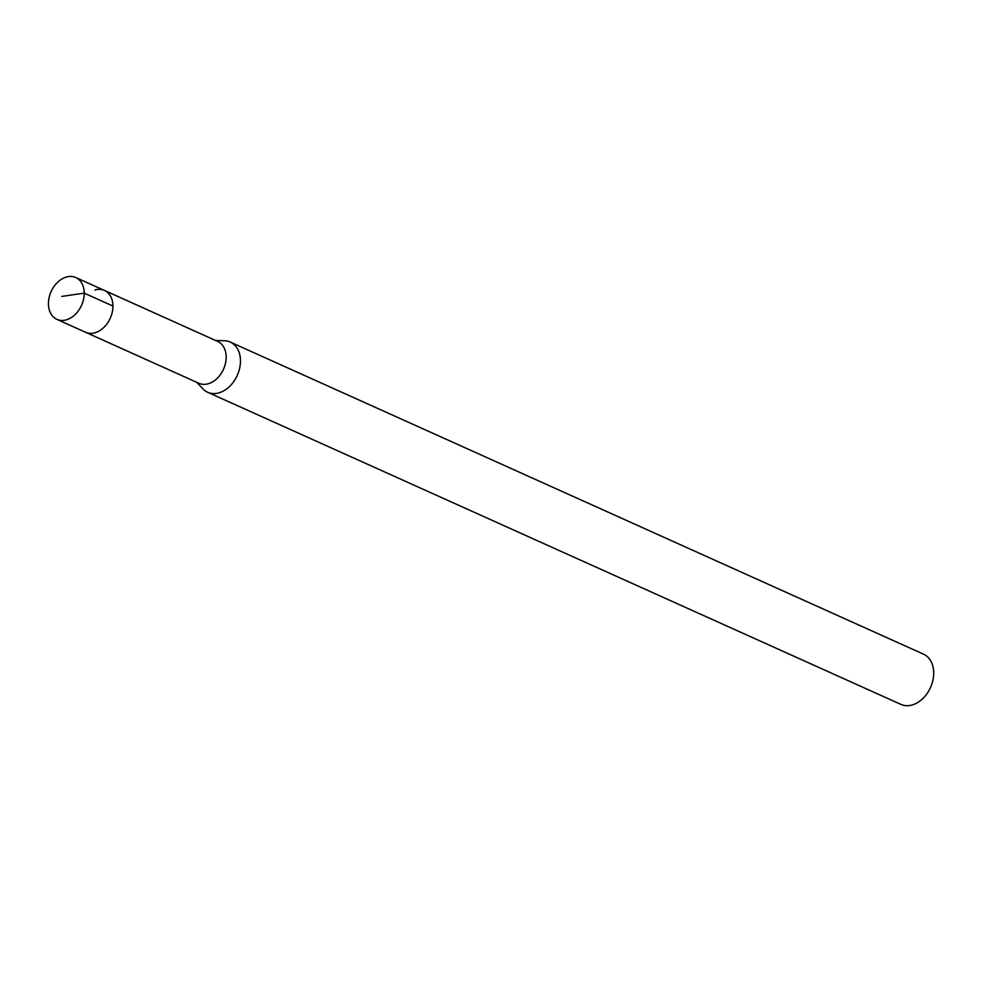 <?xml version="1.0" encoding="UTF-8"?>
<svg xmlns="http://www.w3.org/2000/svg" width="982" height="982" viewBox="0 0 982 982"><rect width="100%" height="100%" fill="white"/><g stroke="black" fill="none" stroke-linecap="round" stroke-linejoin="round"><path stroke-width="1.47" d="M66.445 319.813A22.942 16.694 114.2 0 1 56.919 319.371A22.942 16.694 114.2 0 1 49.1 297.644A22.942 16.694 114.2 0 1 66.224 277.084A22.942 16.694 114.2 0 1 75.749 277.525A22.942 16.694 114.2 0 1 83.568 299.252A22.942 16.694 114.2 0 1 66.445 319.813M95.144 332.726A22.942 16.694 -65.8 0 0 112.267 312.166A22.942 16.694 -65.8 0 0 104.448 290.451A22.942 16.694 114.2 0 1 112.267 312.166A22.942 16.694 114.2 0 1 95.144 332.726A22.942 16.694 114.2 0 1 85.606 332.284A22.942 16.694 -65.8 0 0 95.144 332.726M207.681 392.272L900.911 704.389A27.533 20.033 -65.8 0 0 912.352 704.916A27.533 20.033 -65.8 0 0 932.9 680.244A27.533 20.033 -65.8 0 0 923.522 654.172L230.291 342.067A27.533 20.033 114.2 0 1 239.669 368.14A27.533 20.033 114.2 0 1 219.121 392.812A27.533 20.033 114.2 0 1 207.681 392.272A27.533 20.033 114.2 0 1 202.955 388.897L196.645 382.28M215.488 340.435L224.62 340.766A27.533 20.033 114.2 0 1 230.291 342.067M56.919 319.371L198.855 383.275A22.942 16.694 -65.8 0 0 208.393 383.717A22.942 16.694 -65.8 0 0 225.516 363.156A22.942 16.694 -65.8 0 0 217.697 341.429L75.749 277.525M94.923 289.997A22.942 16.694 114.2 0 1 104.448 290.451M61.817 296.417L84.231 293.139L112.93 306.053"/></g></svg>
